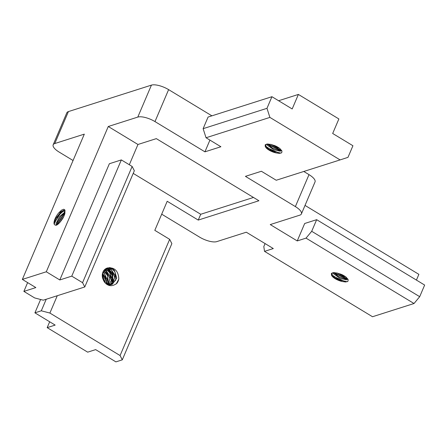 <?xml version="1.0" encoding="UTF-8"?>
<svg xmlns="http://www.w3.org/2000/svg" width="447" height="447" viewBox="0 0 447 447"><rect width="100%" height="100%" fill="white"/><g stroke="black" fill="none" stroke-linecap="round" stroke-linejoin="round"><path stroke-width="0.67" d="M341.882 274.614A10.41 3.643 23.1 0 1 346.185 277.218L348.185 279.755L347.911 281.347L345.57 281.973L342.162 281.504L334.859 277.933L333.283 276.57L331.702 273.614M341.81 281.403A8.527 2.989 23.1 0 1 331.462 275.14L331.4 273.402L333.211 272.631L337.189 273.028L341.882 274.609M334.44 272.614L332.596 272.972L331.506 273.944L331.462 275.14M347.682 278.816L345.704 279.051L338.569 276.609L333.674 272.681M332.948 272.843L333.596 273.815L339.843 278.213L346.453 279.856L347.827 279.04M342.905 275.128L340.357 273.989M337.127 273.016L343.799 276.347L345.615 276.794M275.609 152.801A8.527 2.989 23.1 0 1 265.261 146.538L265.194 144.8L267.004 144.029L270.983 144.426L275.676 146.007A10.41 3.643 23.1 0 1 279.978 148.616L281.979 151.153L281.705 152.745L279.364 153.371L275.955 152.902L268.653 149.332L267.082 147.968L265.501 145.012M268.234 144.012L266.39 144.37L265.3 145.342L265.261 146.538M281.476 150.214L279.498 150.443L272.363 148.007L267.474 144.079M266.747 144.236L267.39 145.214L273.642 149.611L280.252 151.248L281.627 150.438M276.699 146.527L274.151 145.387M270.927 144.415L277.593 147.745L279.409 148.192M63.759 216.538L59.736 222.589M54.076 223.802L55.746 218.399L60.758 212.141L64.329 210.749M58.848 212.755A8.527 3.006 -58.8 0 0 54.098 223.891C55.529 226.78 58.456 224.908 62.882 218.281A10.41 3.665 121.2 0 0 64.86 213.649L65.027 210.498L64.614 209.665L63.681 209.252L61.557 210.124L58.848 212.755L63.658 210.308L64.91 213.448M106.939 268.144L108.766 267.904L112.286 269.049L115.013 271.871L115.885 279.939L111.376 284.633M106.805 284.393L112.348 284.281L116.74 278.084L114.41 270.323L112.733 268.91L107.693 267.926A8.527 7.403 72.3 0 0 107.185 268.06A8.527 7.403 72.3 0 0 102.944 279.062M111.147 284.711L107.626 284.884M106.185 268.474L110.7 269.541L111.549 270.161L114.795 277.52L111.281 284.398L110.577 284.8M110.727 284.778L112.979 283.191L115.091 275.581L111.13 269.396L106.358 268.39M109.554 285.208L108.811 285.393M105.425 268.938L107.576 269.295L109.09 270.049L112.773 275.034L111.666 282.962L109.683 284.879M109.912 284.868L112.929 281.319L112.527 273.234L109.526 269.927L105.648 268.787M108.671 285.348L109.979 285.063M104.721 269.502L107.498 270.575L109.873 272.854L111.286 280.85L108.794 284.845M109.068 284.868L112.018 278.956L109.185 271.396L107.945 270.424L104.9 269.345M104.045 270.223L105.911 271.061M108.152 284.756L108.599 284.258L110.163 276.453L106.336 270.927L104.235 270.005M105.917 271.066L109.996 278.386L107.889 284.705M103.436 271.094L104.302 271.58L107.766 275.933L106.917 284.432M107.168 284.515L108.37 282.247L107.414 274.19L104.738 271.452L103.592 270.843M106.23 283.968L107.252 279.822L103.927 272.508L103.028 271.865M102.883 272.206L104.699 273.866L106.643 281.744L105.978 283.756M102.441 273.67L105.146 279.246L104.922 282.705M105.229 283.046L105.196 277.341L102.547 273.229M102.274 276L103.598 280.744M104.028 281.498L102.268 275.173M265.881 146.404L273.285 151.276L280.967 153.142M266.602 147.437L279.761 153.355M267.68 144.051L281.454 150.226M267.77 144.459L280.71 150.432M116.209 283.957L118.706 279.308M107.693 267.926C114.533 267.194 118.248 270.804 118.824 278.749A10.41 9.029 -107.7 0 1 116.835 283.376C111.13 287.522 106.498 286.08 102.933 279.068M110.387 267.937L109.644 267.546M110.806 268.044L109.867 267.541M111.957 282.515L112.091 275.285L108.012 269.468M112.32 281.833L112.163 275.128L108.498 269.703M104.682 282.42L102.363 274.123M332.087 275.006L339.485 279.883L347.174 281.744M332.808 276.039L345.967 281.956M333.887 272.653L347.66 278.827M333.976 273.061L346.917 279.04M56.775 224.97L64.413 213.113M57.065 224.891L64.932 212.99M54.065 223.427L61.686 211.481M54.137 224.204L58.211 215.683L64.776 209.883M64.871 212.057L59.635 216.594L56.193 223.332L56.126 225.31M56.775 225.048L57.322 222.489L61.496 215.666L64.932 212.811M161.702 214.18L199.585 237.117A13.488 4.721 -156.9 0 0 216.773 241.62L246.303 232.211L273.301 248.554L264.523 251.354L372.513 316.739L414.023 303.513L306.027 238.128L297.249 240.927L270.251 224.578L299.786 215.169A13.488 4.721 -156.9 0 0 301.395 213.923A13.488 4.721 -156.9 0 0 295.372 206.592L245.425 176.353L261.389 171.262L276.235 180.253L340.094 159.903L269.899 117.405L206.045 137.754L220.891 146.745L204.927 151.835L154.98 121.59A13.488 4.721 -156.9 0 0 137.799 117.086L108.263 126.501L46.298 271.782L22.35 279.414L84.315 134.134L54.785 143.543A13.488 4.721 -156.9 0 0 53.176 144.789A13.488 4.721 -156.9 0 0 59.2 152.114L73.062 160.512M137.799 117.086L151.427 85.126L68.419 111.582L54.785 143.543M120.081 355.549L49.891 313.051L41.297 310.799L34.911 312.833L55.16 325.092L47.175 327.64L87.673 352.158L95.658 349.615L115.902 361.874L122.288 359.841L120.081 355.549L169.659 239.329L154.807 230.339L167.2 201.279L198.25 220.08L258.914 200.748L156.321 138.631L137.961 144.482L108.263 126.501M47.175 327.64L49.678 321.773M22.35 279.414L35.849 287.583L23.875 291.399L34.676 297.937L43.27 300.188L84.774 286.963L82.566 282.677L132.139 166.452L134.346 170.737L84.774 286.963M129.317 164.742L137.961 144.482M59.797 279.956L71.766 276.14L121.344 159.914L109.37 163.731L59.797 279.956L46.298 271.782M416.425 280.085L418.873 274.346L305.022 205.413M306.027 238.128L311.699 231.3L316.66 219.678L424.65 285.063L419.694 296.685L414.023 303.513M297.249 240.927L304.686 223.489L316.66 219.678M295.372 206.592L309.006 174.632L303.792 171.475M340.094 159.903L347.973 157.361L352.929 145.739L332.68 133.48L338.876 118.952L298.378 94.434L278.598 100.737M298.378 94.434L292.182 108.962L271.932 96.703L266.976 108.325L269.899 117.405M204.927 151.835L209.928 140.107M211.895 115.834L168.614 89.629L154.98 121.59M151.427 85.126A13.488 4.721 23.1 0 1 168.614 89.629M309.006 174.632A13.488 4.721 23.1 0 1 315.023 181.957L301.395 213.923M53.176 144.789L66.81 112.828A13.488 4.721 23.1 0 1 68.419 111.582M271.932 96.703L208.078 117.053L203.122 128.675L266.976 108.325M206.045 137.754L203.122 128.675M311.699 231.3L419.694 296.685M265.082 243.576L263.808 246.56L264.523 251.354M133.217 173.391L200.725 214.269L253.477 197.457M200.725 214.269L198.25 220.08M57.277 295.724L49.891 313.051M71.766 276.14L82.566 282.677M169.659 239.329L171.866 243.615L122.288 359.841M34.911 312.833L40.599 299.49M41.297 310.799L46.22 299.25M121.344 159.914L132.139 166.452M27.625 282.605L23.875 291.399M111.303 284.655L111.582 284.566"/></g></svg>
